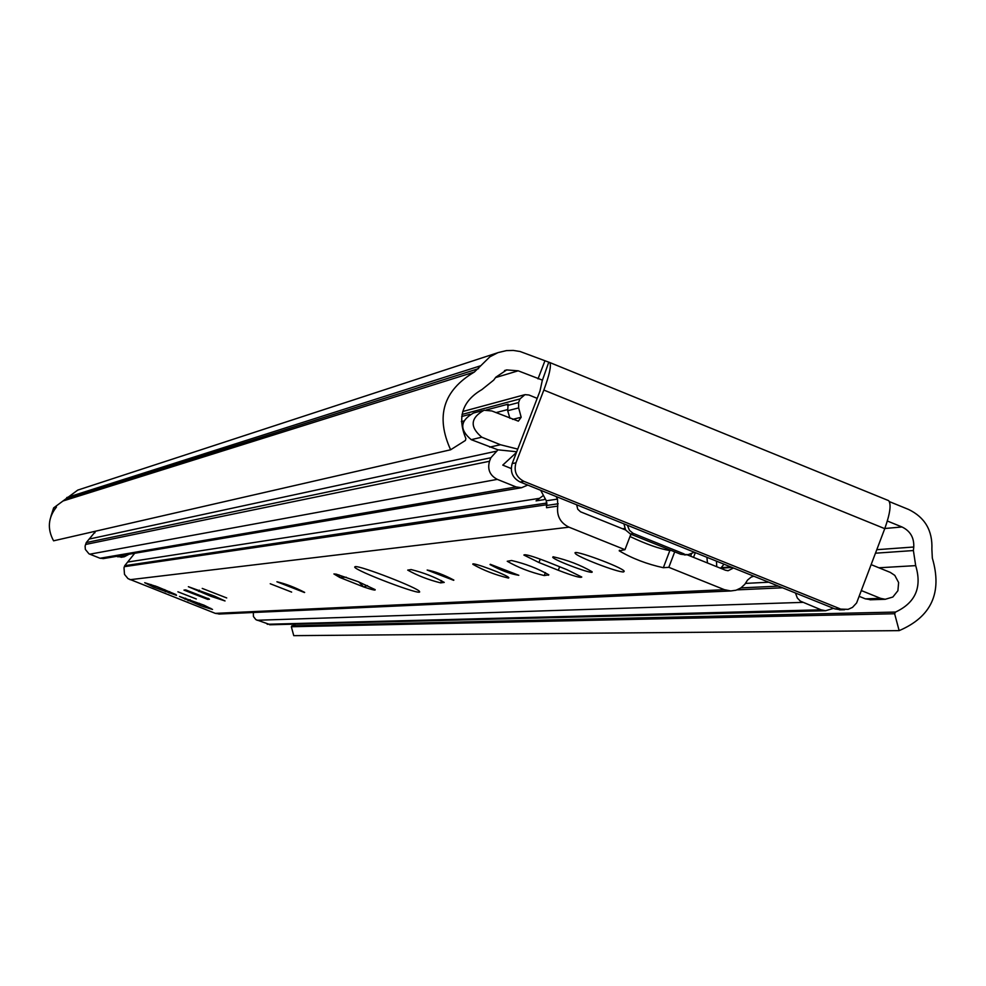 <?xml version="1.0" encoding="UTF-8"?>
<svg xmlns="http://www.w3.org/2000/svg" width="986" height="986" viewBox="0 0 986 986"><rect width="100%" height="100%" fill="white"/><g stroke="black" fill="none" stroke-linecap="round" stroke-linejoin="round"><path stroke-width="1.48" d="M889.397 501.627L908.587 509.454C924.917 517.354 932.682 530.579 931.881 549.14L932.325 558.064C942.493 592.66 931.437 616.854 899.146 630.633L894.635 613.748L895.522 612.059C915.489 602.754 922.206 587.286 915.686 565.631L913.393 550.545L913.763 547.008C914.17 537.641 910.251 530.961 902.005 526.98L887.351 521.015M512.19 463.58L539.971 391.109L542.362 380.103L518.168 370.81L506.693 369.923L495.835 377.194L493.727 380.091L481.846 389.63C462.335 401.031 457.011 417.337 465.885 438.56L465.417 440.459L450.627 449.776C435.393 416.351 443.293 390.444 474.352 372.042L489.869 356.821L497.967 352.631L506.484 350.597L513.312 350.424L520.066 351.497L549.843 362.565C551.408 365.818 549.412 374.988 543.841 390.062L515.949 462.828L512.19 463.58C509.91 471.887 512.56 478.037 520.127 482.006L834.895 608.892L840.922 609.816M497.19 352.926L77.758 490.104L53.626 507.901L50.878 516.504M543.841 390.062L884.762 528.656L856.6 602.976L852.496 607.388L848.133 609.348L834.895 608.892M884.762 528.656C890.087 513.681 891.393 504.351 888.669 500.654L887.499 500.173M520.127 482.006L523.911 481.341C516.319 477.347 513.657 471.185 515.949 462.828M523.911 481.341L839.961 608.756M295.615 624.126L291.338 626.739L293.754 635.65L899.146 630.633M53.626 507.901L56.461 507.038C48.08 517.638 47.118 528.903 53.577 540.821L450.627 449.776M623.941 523.862L625.592 529.975L630.399 533.993L680.648 554.231L688.105 554.662L694.378 552.246M685.714 554.859L680.648 554.231M627.367 525.242L629.45 530.332L633.049 533.315L684.173 553.947M482.339 410.681L473.49 413.023C459.981 420.689 459.229 429.563 471.234 439.67L497.979 449.838L516.726 451.748M486.258 409.966L508.11 404.161L507.704 410.743L509.922 418.298M537.197 398.356L528.927 394.992L524.983 394.634L519.967 398.923L518.574 402.559L518.661 407.908L521.175 417.263L518.365 421.158L491.841 410.965L484.052 410.225C470.371 417.978 469.619 426.963 481.772 437.192L500.432 444.735L517.736 449.098M871.353 599.759L865.388 598.847L859.299 596.394M871.23 564.67L890.296 572.398L894.795 575.38L898.628 582.566L897.901 590.725L892.86 597.023L885.243 599.291L880.56 598.342L861.468 590.614M516.454 452.463L502.761 465.109L511.241 468.535M527.756 485.087L521.557 487.713L516.109 486.948L497.301 479.369C489.869 475.462 487.269 469.422 489.512 461.263L490.843 457.763L497.979 449.838M833.515 608.337L825.59 610.741L821.067 609.804L800.349 601.127L797.304 597.972L795.468 593.005M253.34 612.503L253.427 616.496L255.867 619.639L270.46 624.754M129.055 554.243L124.359 556.745L119.824 555.808M121.919 557.152L116.558 556.363M94.89 532.847L94.705 531.392M95.741 531.158L86.263 542.583L85.104 546.096L85.351 549.424L88.999 553.849L100.03 558.249L103.813 558.52M453.622 580.31L427.16 570.044C435.097 571.486 443.996 574.826 453.856 580.088L453.622 580.31M291.634 592.093L270.238 583.749L291.634 592.093M411.15 569.575C423.425 572.632 434.456 576.909 444.242 582.393L440.643 582.886C428.318 579.78 417.337 575.516 407.711 570.105L411.15 569.575M508.48 578.079C495.169 574.863 483.3 570.278 472.886 564.312C470.458 561.194 508.11 575.245 508.838 577.734L508.48 578.079M304.489 592.524L276.918 581.777C285.681 583.811 294.925 587.348 304.662 592.389L304.489 592.524M176.506 595.371L153.459 587.052L144.708 582.714L157.131 586.682L176.087 594.62M169.666 591.625L169.198 593.128M150.205 585.487L150.969 584.501M155.48 586.017L153.459 587.052M165.377 591.76L164.822 589.653M674.707 551.84L668.828 567.32L663.344 567.714C647.001 564.14 632.297 558.52 619.22 550.841L624.976 549.683L630.88 534.178M556.104 496.513L557.497 499.101L557.743 506.114C556.56 515.875 560.319 522.9 569.021 527.177L624.976 549.683M219.94 614.007L215.318 613.366L128.032 578.659L124.495 574.37L124.002 567.751L124.729 565.693L134.712 553.282M668.828 567.32L724.402 589.677L730.786 590.959L736.049 590.22L740.856 587.939L744.812 584.316L747.561 580.051L751.11 577.13L753.797 576.206M199.998 605.416L179.501 596.444L203.979 605.17L212.532 609.434L203.819 606.797L199.998 605.416L199.468 603.321M355.157 566.642C359.816 565.298 419.531 588.457 419.531 591.612C422.957 596.456 354.923 570.684 354.689 567.049L355.157 566.642M375.111 589.603L375.136 589.628C375.826 590.663 371.993 589.764 363.661 586.941L339.763 577.451L333.909 573.951L336.251 574.148L358.177 581.678L375.136 589.616M623.67 571.905C618.579 572.817 576.576 556.683 575.257 553.319C570.98 548.376 622.191 567.086 624.224 571.227L623.67 571.905M177.899 591.797L196.325 598.983L177.899 591.797M202.229 588.408L226.718 597.947L202.229 588.408M207.701 599.365L183.963 590.109L185.701 589.887L209.513 599.18L207.701 599.365L208.12 598.292M211.214 596.419L188.363 586.707L214.603 596.16L225.042 600.955L211.214 596.419L211.744 595.026M490.301 564.3L518.809 575.294C510.526 574.025 500.937 570.45 490.042 564.584L490.301 564.3M553.134 556.77C567.443 560.023 580.409 564.99 592.019 571.695C595.285 575.565 554.033 560.393 552.727 557.25L553.134 556.77M544.247 575.553C530.419 572.287 518.094 567.529 507.235 561.268L511.623 560.516C525.365 563.721 537.764 568.491 548.82 574.838L544.247 575.553L545.381 572.595M558.298 570.265L538.972 562.525L523.874 555.044C524.897 553.935 532.711 556.19 547.304 561.81L566.814 569.625L581.777 577.032C580.791 578.166 572.965 575.91 558.298 570.265L559.641 566.753M211.214 609.065L210.782 608.3M204.312 605.293L203.819 606.797M184.887 599.192L185.639 598.194M190.125 599.71L188.104 600.733M629.992 536.507C646.483 544.309 659.782 548.98 669.864 550.521L671.17 550.41M687.057 554.748L725.499 570.241L728.087 570.734L733.485 568.01M576.674 504.807L577.722 509.183L580.544 511.808L625.592 529.987M545.098 498.546L544.223 499.631L536.051 500.876L543.446 495.44M346.283 577.241L339.763 577.451L338.974 574.875M367.445 585.573L363.661 586.941L358.781 581.925M630.621 534.843L632.112 534.683M706.888 557.3L707.492 562.994M716.76 566.716L716.44 561.145M557.743 506.114L546.552 507.728L546.306 500.789L540.685 490.301M720.68 568.306L724.007 564.189M884.824 528.496L902.005 526.98M542.436 380.202L548.721 362.293M495.551 377.589L518.168 370.81M544.777 361.196L537.999 378.883M291.819 625.839L895.522 612.059M291.338 626.739L894.635 613.748M878.908 567.776L915.686 565.631M875.543 553.195L913.393 550.545M876.862 549.683L913.763 547.008M63.387 500.876L474.352 372.042M65.643 499.089L478.592 368.628M66.752 497.573L480.7 365.744M630.399 533.993L633.764 533.636M507.605 405.456L518.574 402.559M507.704 410.743L518.661 407.908M512.609 419.383L521.175 417.263M471.234 439.67L481.772 437.192M489.685 447.126L500.432 444.735M865.388 598.847L880.56 598.342M861.308 591.033L862.368 590.984M622.536 528.755L624.804 528.496M462.015 414.453L519.967 398.923M461.67 416.499L469.792 414.342M267.206 624.261L821.067 609.804M257.05 620.256L802.641 602.372M737.06 589.875L782.551 587.792M740.917 587.902L778.398 586.115M745.502 583.404L768.71 582.208M117.765 556.843L121.044 556.289M89.097 539.083L496.02 451.268M86.263 542.583L490.843 457.763M85.535 544.469L489.512 461.263M89.763 554.194L497.301 479.369M100.03 558.249L516.109 486.948M461.349 421.614L463.654 421.022M495.946 412.629L507.346 409.671M440.643 582.886L441.518 580.618M130.016 579.706L569.021 527.177M215.318 613.366L724.402 589.677M663.344 567.714L669.864 550.521M127.823 562.032L539.206 498.386M124.729 565.693L547.045 503.008M693.528 557.361L695.327 552.628M546.306 500.789L557.497 499.101M546.996 505.399L558.199 503.772M720.741 568.195L732.08 567.443M721.062 567.653L730.959 566.999M540.266 559.124L538.972 562.525M548.672 574.641L548.438 575.257M199.382 590.17L198.852 591.526M124.347 566.679L547.107 504.696M839.505 609.853L844.571 609.73M549.843 362.565L888.669 500.654M504.499 370.588L506.693 369.923M688.105 554.662L684.567 554.945M870.022 599.796L885.243 599.291M462.73 411.519L524.17 394.856M269.696 624.779L825.59 610.741M121.056 557.3L124.359 556.745M103 558.655L521.557 487.713M619.22 550.841L619.467 550.2M690.607 556.19L691.433 554.009M218.83 614.056L730.786 590.959"/></g></svg>
